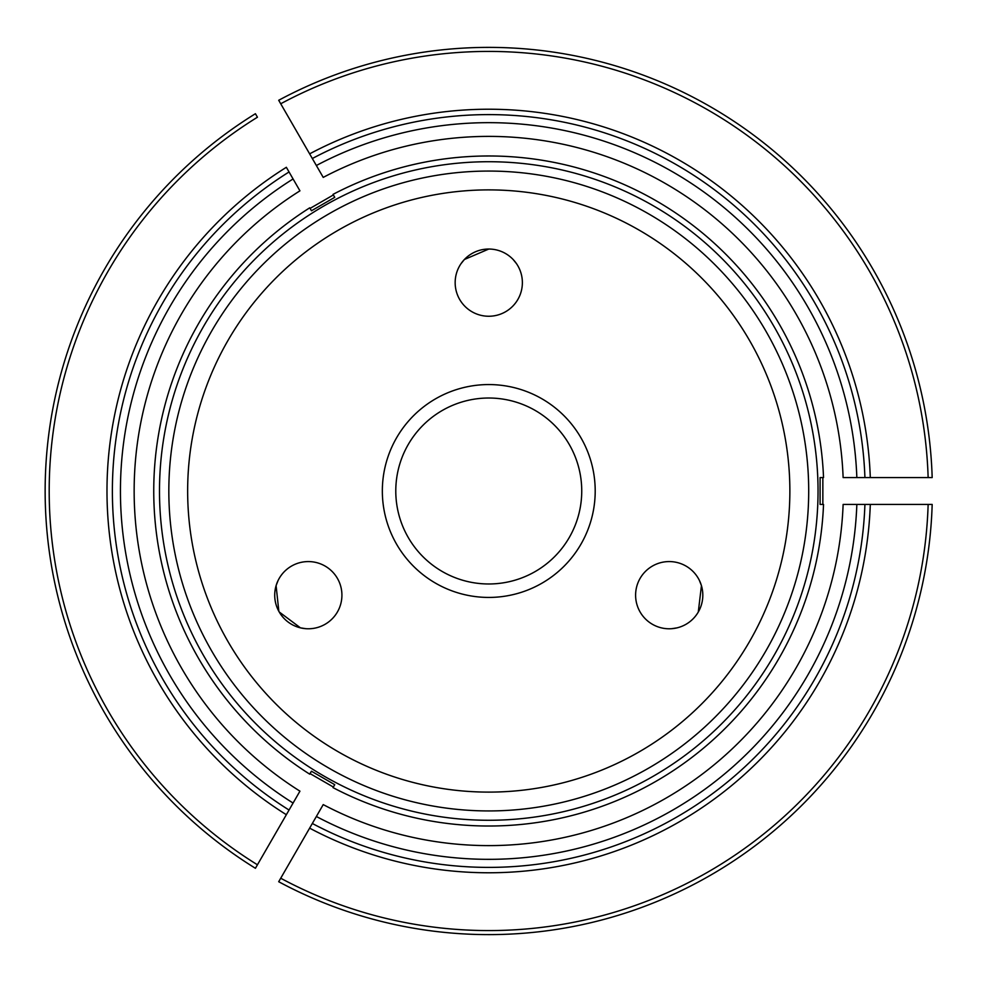 <?xml version="1.0" encoding="UTF-8"?>
<svg xmlns="http://www.w3.org/2000/svg" width="982" height="982" viewBox="0 0 982 982"><rect width="100%" height="100%" fill="white"/><g stroke="black" fill="none" stroke-linecap="round" stroke-linejoin="round"><path stroke-width="1.47" d="M699.491 580.608L701.443 585.653L698.288 612.019M513.132 259.494L516.532 263.704M291.519 566.074A33.609 33.609 0 0 1 341.92 595.178A33.609 33.609 0 0 1 291.519 624.282A33.609 33.609 0 0 1 291.519 566.074M278.851 611.344L276.089 585.653L278.041 580.608M279.195 611.946L300.455 627.854L305.807 628.689M488.815 249.035L464.4 259.494L461 263.704M382.342 491A106.424 106.424 0 0 1 541.978 398.827A106.424 106.424 0 0 1 541.978 583.173A106.424 106.424 0 0 1 382.342 491M395.783 491A92.983 92.983 0 0 1 535.251 410.476A92.983 92.983 0 0 1 535.251 571.524A92.983 92.983 0 0 1 395.783 491M187.648 491A301.118 301.118 0 0 1 639.319 230.23A301.118 301.118 0 0 1 639.319 751.77A301.118 301.118 0 0 1 187.648 491M168.83 491A319.936 319.936 0 0 1 488.766 171.064A319.936 319.936 0 0 1 808.702 491A319.936 319.936 0 0 1 488.766 810.936A319.936 319.936 0 0 1 168.83 491M522.375 282.644A33.609 33.609 0 0 1 471.961 311.748A33.609 33.609 0 0 1 471.961 253.54A33.609 33.609 0 0 1 522.375 282.644M652.404 624.282A33.609 33.609 0 0 1 652.404 566.074A33.609 33.609 0 0 1 702.817 595.178A33.609 33.609 0 0 1 652.404 624.282M677.077 627.854L671.725 628.689M820.093 504.441L823.53 504.441L820.093 504.441L820.093 477.559L823.53 477.559A335.034 335.034 0 0 0 333.033 194.375L334.739 197.333L311.454 210.774L309.747 207.816A335.034 335.034 0 0 0 309.625 774.111A335.034 335.034 0 0 0 309.747 774.184L311.454 771.226L309.625 774.111M932.176 504.441L928.137 504.441L932.176 504.441A443.606 443.606 0 0 1 278.704 881.726L312.325 823.481A376.401 376.401 0 0 0 864.921 504.441L843.121 504.441A354.612 354.612 0 0 1 323.225 804.602L312.644 822.941M864.307 504.441L856.844 504.441A368.324 368.324 0 0 1 316.364 816.496L312.325 823.481A376.401 376.401 0 0 0 864.921 504.441L870.298 504.441A381.777 381.777 0 0 1 309.637 828.145M278.704 881.726L280.717 878.227A439.58 439.58 0 0 0 928.137 504.441L870.298 504.441M278.704 100.274L309.637 153.855A381.777 381.777 0 0 1 870.298 477.559L928.137 477.559A439.58 439.58 0 0 0 280.717 103.773L278.704 100.274A443.606 443.606 0 0 1 932.176 477.559L928.137 477.559L932.176 477.559M333.033 787.625L334.739 784.667L333.033 787.625A335.034 335.034 0 0 0 823.53 504.441M820.093 477.559L823.53 477.559M334.739 197.333L333.033 194.375M870.298 477.559L864.921 477.559A376.401 376.401 0 0 0 312.325 158.519L323.225 177.398A354.612 354.612 0 0 1 843.121 477.559L864.307 477.559M312.644 159.059L316.364 165.504A368.324 368.324 0 0 1 856.844 477.559L864.921 477.559A376.401 376.401 0 0 0 312.325 158.519L309.637 153.855M255.418 113.716L257.444 117.214L255.418 113.716A443.606 443.606 0 0 0 255.418 868.284L286.351 814.704A381.777 381.777 0 0 1 286.351 167.296L299.94 190.839A354.612 354.612 0 0 0 299.94 791.161L289.359 809.499M311.454 210.774L309.747 207.816M333.364 194.952L310.079 208.393M822.855 504.441L822.855 477.559M310.079 773.607L333.364 787.048M286.351 814.704L289.052 810.04A376.401 376.401 0 0 1 289.052 171.96A376.401 376.401 0 0 0 289.052 810.04L293.078 803.043A368.324 368.324 0 0 1 293.078 178.957L286.351 167.296M255.418 868.284L257.444 864.786A439.58 439.58 0 0 1 257.444 117.214M818.043 491A329.277 329.277 0 0 0 329.94 202.562A329.277 329.277 0 0 0 312.706 769.25A329.277 329.277 0 0 0 818.043 491M309.747 774.184L311.454 771.226L334.739 784.667M312.325 823.481A376.401 376.401 0 0 0 864.921 504.441"/></g></svg>
